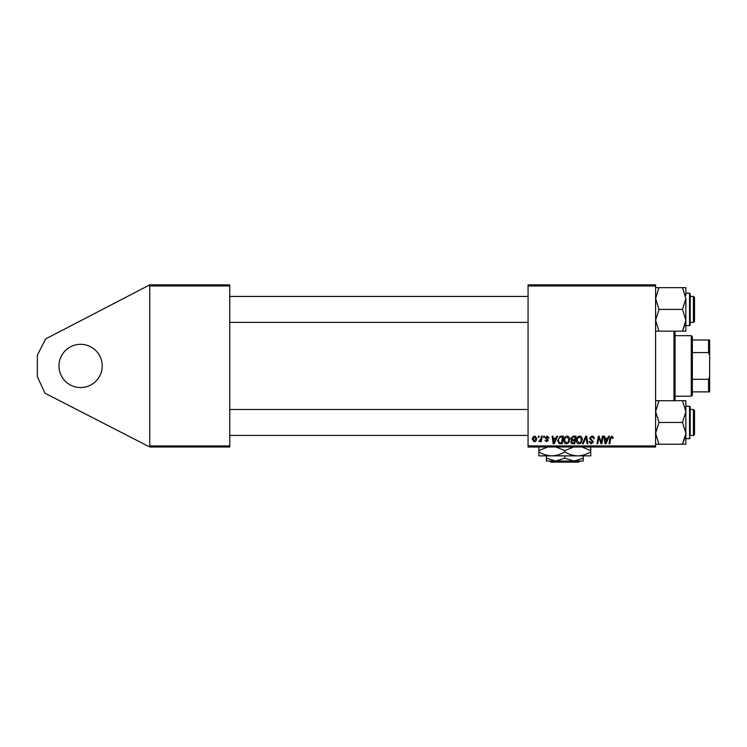 <?xml version="1.0" encoding="UTF-8"?>
<svg xmlns="http://www.w3.org/2000/svg" width="747" height="747" viewBox="0 0 747 747"><rect width="100%" height="100%" fill="white"/><g stroke="black" fill="none" stroke-linecap="round" stroke-linejoin="round"><path stroke-width="1.12" d="M80.583 387.553A21.616 21.616 0 0 1 58.966 365.937A21.616 21.616 0 0 1 80.583 344.32A21.616 21.616 0 0 1 102.199 365.937A21.616 21.616 0 0 1 80.583 387.553M149.764 446.995L149.764 445.922L229.749 445.922L229.749 446.995L149.764 446.995L45.053 393.258L37.35 376.74L37.35 355.124L45.67 338.914L149.764 284.868L229.749 284.868L229.749 445.922M229.749 285.952L149.764 285.952L149.764 445.922M149.764 285.952L149.764 284.868M541.416 436.192L542.21 436.192L541.276 441.692L540.483 441.692L540.679 440.553L538.876 441.589L541.015 438.386L541.416 436.192M543.685 436.192L544.47 436.192L544.311 437.275L543.508 437.275L543.685 436.192M561.202 436.192L563.434 436.192L562.155 443.755L559.307 443.662L557.645 440.655L559.979 436.369L561.202 436.192M567.132 436.089C568.869 436.407 569.737 437.499 569.728 439.367L568.691 442.71L566.441 443.858C564.648 443.522 563.78 442.401 563.836 440.487C563.817 438.078 564.919 436.622 567.132 436.089M579.709 436.089C581.446 436.407 582.315 437.499 582.305 439.367L581.269 442.71L579.018 443.858C577.226 443.522 576.357 442.401 576.404 440.487C576.395 438.078 577.496 436.622 579.709 436.089M591.848 436.089C593.435 436.173 594.22 437.032 594.192 438.657L593.407 438.741L593.202 437.63L591.801 436.976L590.261 438.246L593.407 441.85L591.288 443.858L589.075 441.664L589.869 441.421L591.316 442.971L592.623 441.897L589.476 438.312L591.848 436.089M613.352 437.761L612.493 438.545L611.756 436.976L610.719 438.396L609.813 443.755L609.02 443.755L609.954 438.209L611.802 436.089L613.352 437.761M528.064 285.952L528.064 284.868L655.605 284.868L655.605 285.952L528.064 285.952L528.064 445.922L655.605 445.922L655.605 446.995L528.064 446.995L528.064 445.922M655.605 285.952L655.605 445.922M608.581 436.192L609.431 436.192L605.91 443.755L604.949 443.755L603.921 436.192L604.706 436.192L604.958 438.256L607.647 438.256L608.581 436.192M602.343 436.192L603.137 436.192L601.839 443.755L601.018 443.755L598.851 437.331L597.796 443.755L596.993 443.755L598.282 436.192L599.103 436.192L601.288 442.597L602.343 436.192M585.713 436.192L586.712 436.192L587.87 443.755L587.077 443.755L586.087 437.275L583.248 443.755L582.408 443.755L585.713 436.192M572.986 436.192L576.012 436.192L574.732 443.755L571.754 443.634L570.708 441.916L571.754 440.067L570.811 438.545L572.986 436.192M556.795 436.192L557.645 436.192L554.134 443.755L553.172 443.755L552.136 436.192L552.92 436.192L553.182 438.256L555.861 438.256L556.795 436.192M548.998 437.957L548.205 438.153L547.075 436.78L546.048 437.621L548.307 440.226L546.655 441.794L544.871 440.123L546.692 441.103L547.523 440.347L545.263 437.686L547.112 436.089L548.998 437.957M538.382 436.192L539.166 436.192L539.007 437.275L538.195 437.275L538.382 436.192M534.843 436.089L536.71 438.284C536.785 440.207 535.954 441.374 534.226 441.794L532.387 439.488C532.34 437.649 533.153 436.509 534.843 436.089M606.172 441.384L607.218 439.143L605.07 439.143L605.546 442.924L606.172 441.384M580.652 442.131L581.521 439.329L579.653 436.976C577.963 437.481 577.151 438.685 577.198 440.571L579.046 442.971L580.652 442.131M574.088 442.868L574.49 440.515L571.931 440.823L571.492 441.888L572.744 442.868L574.088 442.868M574.639 439.628L575.069 437.079L572.818 437.116L571.595 438.564L572.968 439.628L574.639 439.628M568.075 442.131L568.943 439.329L567.076 436.976C565.386 437.481 564.573 438.685 564.62 440.571L566.469 442.971L568.075 442.131M554.386 441.384L555.432 439.143L553.284 439.143L553.76 442.924L554.386 441.384M561.511 442.868L562.491 437.079L561.483 437.079C559.4 437.266 558.382 438.48 558.429 440.711L559.382 442.747L561.511 442.868M534.254 441.103L535.926 438.368L534.833 436.78L533.171 439.497L534.254 441.103M675.064 331.154L675.064 400.709M673.981 400.709L673.981 331.154M694.514 297.511L693.44 296.438L694.514 297.511L694.514 321.294L693.44 322.377L693.44 296.438L690.191 296.438M655.605 331.154L658.975 331.154L655.605 320.286L658.975 309.407L655.605 298.529L658.975 287.651L655.605 287.651M690.191 297.231L690.191 324.973L690.191 323.46L689.546 325.617L689.546 293.188L690.191 295.354L690.191 293.842M685.737 322.377L682.506 331.154L685.867 331.154L685.867 320.286L682.506 331.154L658.975 331.154M658.975 309.407L682.506 309.407L685.867 320.286L685.867 325.617L689.546 325.617M658.975 287.651L682.506 287.651L685.867 298.529L682.506 309.407M685.867 295.364L685.867 287.651L682.506 287.651M685.867 320.286L685.867 298.529M694.514 410.57L693.44 409.496L694.514 410.57L694.514 434.352L693.44 435.436L693.44 409.496L690.191 409.496M685.867 444.213L685.867 433.344L682.506 444.213L685.867 444.213M690.191 434.633L690.191 406.9L690.191 434.633M655.605 444.213L682.506 444.213L685.737 435.436M658.975 444.213L655.605 433.344L658.975 422.466L682.506 422.466L685.867 433.344L685.867 436.5M658.975 422.466L655.605 411.588L658.975 400.709L682.506 400.709L685.867 411.588L682.506 422.466M658.975 400.709L655.605 400.709M685.867 433.344L685.867 400.709L682.506 400.709M690.191 408.413L690.191 406.9L690.191 408.413M691.274 396.199L691.274 335.674L692.357 336.748L692.357 395.116L691.274 396.199L675.064 396.199M691.274 335.674L675.064 335.674M709.65 391.876L708.567 391.876L708.567 379.308L709.65 376.74L709.65 391.876M692.357 391.876L708.567 391.876M692.357 339.997L709.65 339.997L709.65 376.74M692.357 379.308L708.567 379.308M709.65 355.124L708.567 352.565L708.567 339.997M692.357 352.565L708.567 352.565M549.717 461.048L550.8 462.132L549.717 461.048M578.822 462.132L579.905 461.048L578.822 462.132L550.8 462.132M564.816 458.21L555.628 461.048L583.192 461.048L583.192 458.21L574.004 461.048L564.816 458.21L564.816 455.866M583.192 458.21L583.192 455.866M546.44 458.21L546.44 461.048L555.628 461.048L546.44 458.21L546.44 455.866M555.955 446.995L564.816 450.581L564.816 451.851C568.906 454.372 573.229 455.707 577.786 455.866C582.389 455.698 586.712 454.353 590.756 451.851L590.756 455.866L538.876 455.866L538.876 450.581L547.728 446.995M564.816 450.581L573.668 446.995M590.756 451.851L590.756 446.566M581.894 446.995L590.756 450.581M564.816 451.851C560.773 454.353 556.45 455.698 551.846 455.866C547.29 455.707 542.966 454.372 538.876 451.851M538.876 446.566L538.876 450.581M690.191 438.031L689.546 438.676L689.546 406.247L685.867 406.247M528.064 296.438L229.749 296.438M694.514 321.294L693.44 322.377L690.191 322.377M528.064 322.377L229.749 322.377M689.546 293.188L685.867 293.188M229.749 435.436L528.064 435.436M690.191 435.436L693.44 435.436M229.749 409.496L528.064 409.496M689.546 438.676L685.867 438.676M689.546 406.247L690.191 406.9"/></g></svg>

